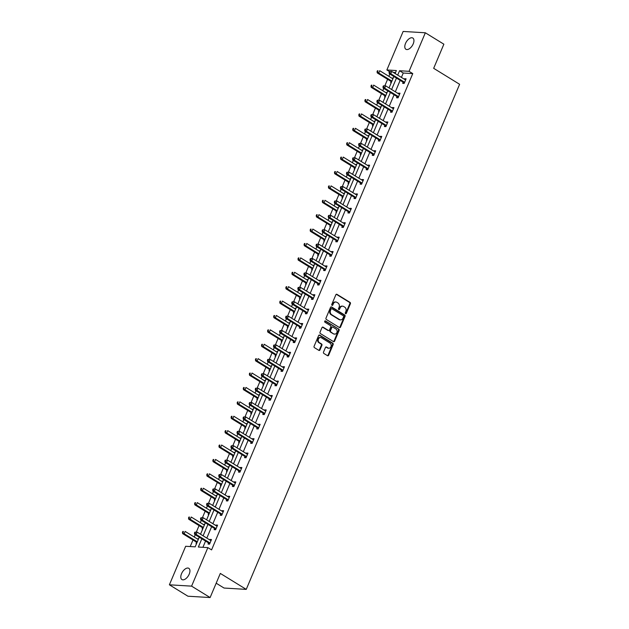 <?xml version="1.0" encoding="UTF-8"?>
<svg xmlns="http://www.w3.org/2000/svg" width="629" height="629" viewBox="0 0 629 629"><rect width="100%" height="100%" fill="white"/><g stroke="black" fill="none" stroke-linecap="round" stroke-linejoin="round"><path stroke-width="0.94" d="M345.549 313.69A0.708 0.574 93.5 0 0 346.327 313.368L350.392 303.744A1.014 0.818 93.5 0 0 350.046 302.392L336.955 294.333A1.014 0.818 93.5 0 0 335.847 294.789L331.782 304.412A0.708 0.574 93.5 0 0 332.796 305.041L333.323 303.799A3.239 2.626 93.5 0 1 335.847 301.999A3.239 2.626 93.5 0 1 336.877 302.329L337.97 303.005A3.239 2.626 93.5 0 1 339.07 307.337L338.544 308.58A0.708 0.574 93.5 0 0 339.566 309.209L340.092 307.958A3.239 2.626 93.5 0 1 342.616 306.166A3.239 2.626 93.5 0 1 343.646 306.496L344.731 307.164A3.239 2.626 93.5 0 1 345.84 311.497L345.313 312.747A0.708 0.574 93.5 0 0 345.549 313.69M345.486 313.643A0.708 0.574 93.5 0 0 345.73 313.336L349.795 303.713A1.014 0.818 93.5 0 0 349.449 302.36L336.358 294.293A1.014 0.818 93.5 0 0 336.334 294.278M331.955 305.317A0.708 0.574 93.5 0 0 332.198 305.01L332.725 303.76L333.323 303.799M338.716 309.476A0.708 0.574 93.5 0 0 338.968 309.169L339.487 307.927L340.092 307.958M181.529 573.711A6.589 3.53 121.6 0 1 188.826 568.325A6.589 3.53 121.6 0 1 189.203 574.175A6.589 3.53 121.6 0 1 181.907 579.553A6.589 3.53 121.6 0 1 181.529 573.711M405.524 43.425A6.589 3.53 121.6 0 1 412.821 38.039A6.589 3.53 121.6 0 1 413.206 43.888A6.589 3.53 121.6 0 1 405.909 49.266A6.589 3.53 121.6 0 1 405.524 43.425M323.51 352.091A1.014 0.818 93.5 0 0 323.856 353.443L327.528 355.7A1.014 0.818 93.5 0 0 328.645 355.243L333.158 344.558A1.014 0.818 93.5 0 0 332.812 343.206L319.721 335.139A1.014 0.818 93.5 0 0 318.612 335.603L314.091 346.288A1.014 0.818 93.5 0 0 314.437 347.64L318.872 350.377A1.014 0.818 93.5 0 0 319.988 349.913L321.914 345.345A1.014 0.818 93.5 0 0 321.576 343.984L319.375 342.632A2.705 2.194 93.5 0 1 318.282 339.534A2.705 2.194 93.5 0 1 320.562 337.514A2.705 2.194 93.5 0 1 321.419 337.789L330.036 343.096A2.705 2.194 93.5 0 1 331.129 346.194A2.705 2.194 93.5 0 1 328.849 348.214A2.705 2.194 93.5 0 1 327.992 347.939L326.553 347.059A1.014 0.818 93.5 0 0 325.445 347.515L323.51 352.091M389.406 71.549L386.866 69.976L403.142 31.45L425.338 32.787L443.87 44.195L433.672 68.325L459.61 84.294L246.246 589.381L220.315 573.42L210.117 597.55L191.593 586.142L169.39 584.805L185.665 546.279L195.179 546.853L199.259 537.19M425.338 32.787L409.062 71.321L399.557 70.747L397.709 75.118M201.846 538.786L198.355 547.041L207.869 547.615L211.572 549.895L412.766 73.601L409.062 71.321M207.869 547.615L191.593 586.142M339.432 327.528A1.014 0.818 93.5 0 0 340.541 327.072L345.054 316.387A1.014 0.818 93.5 0 0 344.716 315.027L331.617 306.968A1.014 0.818 93.5 0 0 330.508 307.432L325.995 318.117A1.014 0.818 93.5 0 0 326.341 319.469L339.432 327.528M339.11 330.469L334.589 341.162A1.014 0.818 93.5 0 1 333.48 341.618L320.389 333.559A1.014 0.818 93.5 0 1 320.043 332.206L321.977 327.63A1.014 0.818 93.5 0 1 323.086 327.174L328.393 330.437A1.014 0.818 93.5 0 0 329.51 329.981L330.791 326.946A1.014 0.818 93.5 0 0 330.445 325.594L324.918 322.19A0.708 0.574 93.5 0 1 325.452 320.924L338.764 329.116A1.014 0.818 93.5 0 1 339.11 330.469L338.504 330.437L333.991 341.122L334.589 341.162M210.117 597.55L187.922 596.213L169.39 584.805M216.179 583.201L224.05 588.044L246.246 589.381M204.684 524.35L204.071 524.319L204.567 524.617M202.735 528.965L202.121 528.934L202.562 527.896M203.867 524.806L204.071 524.319M216.848 495.558L216.234 495.526L216.73 495.825M214.898 500.173L214.285 500.141L214.725 499.104M216.03 496.014L216.234 495.526M229.003 466.765L228.398 466.726L228.893 467.033M227.061 471.38L226.448 471.341L226.888 470.311M228.193 467.221L228.398 466.726M241.166 437.973L240.561 437.933L241.056 438.24M239.224 442.588L238.611 442.549L239.051 441.519M240.357 438.429L240.561 437.933M253.33 409.18L252.724 409.141L253.22 409.448M251.38 413.796L250.774 413.756L251.215 412.726M252.52 409.636L252.724 409.141M265.493 380.388L264.888 380.348L265.383 380.655M263.543 385.003L262.938 384.964L263.378 383.934M264.683 380.844L264.888 380.348M277.656 351.595L277.051 351.556L277.546 351.863M275.706 356.203L275.101 356.171L275.541 355.133M276.846 352.043L277.051 351.556M289.82 322.795L289.214 322.763L289.71 323.062M287.87 327.41L287.264 327.379L287.705 326.341M289.01 323.251L289.214 322.763M301.983 294.002L301.377 293.971L301.873 294.27M300.033 298.618L299.428 298.578L299.868 297.548M301.173 294.458L301.377 293.971M314.146 265.21L313.541 265.171L314.036 265.477M312.196 269.825L311.591 269.786L312.023 268.756M313.328 265.666L313.541 265.171M326.309 236.418L325.704 236.378L326.199 236.685M324.36 241.033L323.754 240.993L324.187 239.963M325.492 236.874L325.704 236.378M338.473 207.625L337.867 207.586L338.363 207.892M336.523 212.24L335.917 212.201L336.35 211.171M337.655 208.081L337.867 207.586M350.636 178.833L350.031 178.793L350.526 179.1M348.686 183.44L348.081 183.409L348.513 182.371M349.818 179.289L350.031 178.793M362.799 150.032L362.194 150.001L362.689 150.3M360.849 154.648L360.244 154.616L360.676 153.578M361.982 150.488L362.194 150.001M374.963 121.24L374.357 121.208L374.853 121.507M373.013 125.855L372.407 125.816L372.84 124.786M374.145 121.696L374.357 121.208M387.126 92.447L386.521 92.408L387.016 92.715M385.176 97.063L384.571 97.023L385.003 95.993M386.308 92.903L386.521 92.408M395.523 72.563L393.345 72.429M389.831 74.01L388.848 76.329M387.598 79.293L384.854 85.788M383.753 88.406L382.77 90.725M381.512 93.69L378.768 100.184M377.667 102.802L376.685 105.122M375.434 108.086L372.69 114.588M371.59 117.198L370.607 119.518M369.349 122.49L366.613 128.984M365.504 131.595L364.521 133.914M363.271 136.886L360.527 143.381M359.426 145.991L358.444 148.31M357.193 151.282L354.449 157.777M353.341 160.387L352.366 162.707M351.108 165.679L348.364 172.173M347.263 174.783L346.28 177.103M345.03 180.075L342.286 186.569M341.177 189.18L340.203 191.499M338.945 194.471L336.201 200.965M335.1 203.576L334.117 205.895M332.867 208.867L330.123 215.362M329.014 217.972L328.039 220.299M326.781 223.264L324.037 229.758M322.936 232.376L321.954 234.696M320.704 237.66L317.959 244.154M316.851 246.772L315.876 249.092M314.618 252.056L311.874 258.55M310.773 261.169L309.79 263.488M308.54 266.452L305.796 272.947M304.688 275.565L303.713 277.884M302.455 280.849L299.711 287.343M298.61 289.961L297.627 292.281M296.377 295.245L293.633 301.747M292.524 304.357L291.549 306.677M290.291 309.649L287.547 316.143M286.447 318.754L285.464 321.073M284.214 324.045L281.47 330.539M280.361 333.15L279.386 335.469M278.128 338.441L275.384 344.936M274.283 347.546L273.3 349.866M272.05 352.838L269.306 359.332M268.198 361.942L267.223 364.262M265.965 367.234L263.221 373.728M262.12 376.339L261.137 378.658M259.887 381.63L257.143 388.124M256.042 390.735L255.059 393.062M253.802 396.026L251.057 402.521M249.957 405.131L248.974 407.458M247.724 410.423L244.98 416.917M243.879 419.535L242.896 421.855M241.638 424.819L238.902 431.313M237.793 433.931L236.811 436.251M235.561 439.215L232.816 445.709M231.716 448.328L230.733 450.647M229.475 453.611L226.739 460.106M225.63 462.724L224.647 465.043M223.397 468.007L220.653 474.502M219.552 477.12L218.57 479.44M217.319 482.412L214.575 488.906M213.467 491.516L212.492 493.836M211.234 496.808L208.49 503.302M207.389 505.913L206.406 508.232M205.156 511.204L202.412 517.698M201.304 520.309L200.329 522.628M199.071 525.6L196.327 532.095M195.226 534.705L194.243 537.024M192.993 539.996L190.217 546.554M393.204 78.051L392.598 78.012L393.094 78.318M391.254 82.666L390.648 82.627L391.089 81.597M392.394 78.507L392.598 78.012M381.04 106.844L380.435 106.812L380.93 107.111M379.098 111.459L378.485 111.419L378.925 110.389M380.231 107.3L380.435 106.812M368.877 135.636L368.272 135.605L368.767 135.903M366.935 140.251L366.322 140.22L366.762 139.182M368.067 136.092L368.272 135.605M356.722 164.428L356.108 164.397L356.604 164.704M354.772 169.044L354.158 169.012L354.599 167.974M355.904 164.884L356.108 164.397M344.558 193.229L343.945 193.189L344.44 193.496M342.608 197.844L341.995 197.805L342.435 196.775M343.741 193.685L343.945 193.189M332.395 222.021L331.782 221.982L332.277 222.289M330.445 226.637L329.832 226.597L330.272 225.567M331.577 222.477L331.782 221.982M320.232 250.814L319.618 250.774L320.114 251.081M318.282 255.429L317.669 255.39L318.109 254.36M319.414 251.27L319.618 250.774M308.068 279.606L307.455 279.567L307.951 279.874M306.119 284.222L305.513 284.182L305.946 283.152M307.251 280.062L307.455 279.567M295.905 308.399L295.292 308.367L295.787 308.666M293.955 313.014L293.35 312.975L293.782 311.945M295.087 308.855L295.292 308.367M283.742 337.191L283.136 337.16L283.624 337.459M281.792 341.806L281.187 341.775L281.619 340.737M282.924 337.647L283.136 337.16M271.579 365.992L270.973 365.952L271.461 366.259M269.629 370.599L269.023 370.567L269.456 369.538M270.761 366.448L270.973 365.952M259.415 394.784L258.81 394.745L259.297 395.051M257.465 399.399L256.86 399.36L257.292 398.33M258.598 395.24L258.81 394.745M247.252 423.576L246.647 423.537L247.142 423.844M245.302 428.192L244.697 428.152L245.129 427.122M246.434 424.032L246.647 423.537M235.089 452.369L234.483 452.33L234.979 452.636M233.139 456.984L232.533 456.945L232.966 455.915M234.271 452.825L234.483 452.33M222.925 481.161L222.32 481.13L222.815 481.429M220.976 485.777L220.37 485.737L220.803 484.707M222.108 481.617L222.32 481.13M210.762 509.954L210.157 509.922L210.652 510.221M208.812 514.569L208.207 514.538L208.639 513.5M209.944 510.41L210.157 509.922M198.599 538.754L197.993 538.715L198.489 539.022M196.649 543.362L196.044 543.33L196.476 542.292M197.781 539.21L197.993 538.715M396.451 78.082L391.623 89.515M390.373 92.479L385.546 103.911M384.288 106.875L379.46 118.307M378.21 121.271L373.382 132.703M372.124 135.675L367.297 147.1M366.047 150.072L361.219 161.496M359.969 164.468L355.141 175.892M353.883 178.864L349.056 190.288M347.806 193.26L342.978 204.684M341.72 207.656L336.892 219.081M335.642 222.053L330.815 233.485M329.557 236.449L324.729 247.881M323.479 250.845L318.651 262.277M317.393 265.241L312.566 276.674M311.316 279.638L306.488 291.07M305.23 294.034L300.403 305.466M299.152 308.43L294.325 319.862M293.067 322.834L288.239 334.258M286.989 337.23L282.162 348.655M280.904 351.627L276.076 363.051M274.826 366.023L269.998 377.447M268.74 380.419L263.913 391.843M262.663 394.815L257.835 406.248M256.577 409.212L251.749 420.644M250.499 423.608L245.672 435.04M244.414 438.004L239.586 449.436M238.336 452.4L233.508 463.832M232.25 466.797L227.423 478.229M226.173 481.193L221.345 492.625M220.095 495.597L215.267 507.021M214.009 509.993L209.182 521.417M207.932 524.389L203.104 535.814M395.122 73.522L396.372 70.55L386.866 69.976M200.509 534.225L205.337 522.793M206.595 519.821L211.423 508.397M212.673 505.425L217.5 494.001M218.758 491.029L223.586 479.605M224.836 476.633L229.664 465.208M230.922 462.236L235.749 450.812M236.999 447.84L241.827 436.416M243.085 433.444L247.912 422.012M249.163 419.048L253.99 407.616M255.248 404.651L260.076 393.219M261.326 390.255L266.153 378.823M267.411 375.859L272.239 364.427M273.489 361.463L278.317 350.031M279.575 347.066L284.402 335.634M285.652 332.662L290.48 321.238M291.738 318.266L296.566 306.842M297.816 303.87L302.643 292.446M303.901 289.474L308.729 278.049M309.979 275.077L314.807 263.653M316.057 260.681L320.884 249.257M322.142 246.285L326.97 234.853M328.22 231.889L333.048 220.457M334.306 217.492L339.133 206.06M340.383 203.096L345.211 191.664M346.469 188.7L351.297 177.268M352.547 174.304L357.374 162.872M358.632 159.908L363.46 148.475M364.71 145.503L369.538 134.079M370.796 131.107L375.623 119.683M376.873 116.711L381.701 105.287M382.959 102.315L387.786 90.891M389.036 87.918L393.864 76.494M412.766 73.601L403.26 73.027L401.412 77.398M400.162 80.363L395.334 91.795M394.076 94.759L389.249 106.191M387.999 109.163L383.171 120.587M381.913 123.559L377.086 134.983M375.835 137.955L371.008 149.38M369.75 152.352L364.922 163.776M363.672 166.748L358.844 178.172M357.587 181.144L352.759 192.568M351.509 195.54L346.681 206.972M345.423 209.937L340.596 221.369M339.346 224.333L334.518 235.765M333.26 238.729L328.432 250.161M327.182 253.125L322.355 264.557M321.097 267.522L316.269 278.954M315.019 281.918L310.191 293.35M308.933 296.322L304.106 307.746M302.856 310.718L298.028 322.142M296.778 325.114L291.942 336.539M290.692 339.511L285.865 350.935M284.615 353.907L279.787 365.331M278.529 368.303L273.701 379.727M272.451 382.699L267.624 394.131M266.366 397.096L261.538 408.528M260.288 411.492L255.46 422.924M254.202 425.888L249.375 437.32M248.125 440.284L243.297 451.716M242.039 454.681L237.212 466.113M235.961 469.077L231.134 480.509M229.876 483.481L225.048 494.905M223.798 497.877L218.971 509.301M217.713 512.273L212.885 523.698M211.635 526.67L206.807 538.094M205.549 541.066L202.908 547.316M403.26 73.027L399.557 70.747M209.787 539.934L209.992 539.438L211.493 539.525L209.543 544.14L208.042 544.054L208.482 543.024M215.865 525.529L216.077 525.042L217.571 525.129L215.621 529.744L214.127 529.657L214.56 528.619M221.951 511.133L222.155 510.646L223.657 510.732L221.707 515.348L220.205 515.261L220.645 514.223M228.028 496.737L228.241 496.25L229.734 496.336L227.784 500.951L226.291 500.865L226.723 499.827M234.114 482.341L234.318 481.853L235.82 481.94L233.87 486.555L232.368 486.461L232.809 485.431M240.192 467.945L240.404 467.457L241.898 467.544L239.948 472.159L238.454 472.065L238.886 471.035M246.277 453.548L246.482 453.053L247.983 453.147L246.033 457.763L244.532 457.668L244.972 456.638M252.355 439.152L252.559 438.657L254.061 438.751L252.111 443.366L250.617 443.272L251.05 442.242M258.433 424.756L258.645 424.261L260.147 424.355L258.197 428.97L256.695 428.876L257.135 427.846M264.518 410.36L264.723 409.864L266.224 409.959L264.274 414.574L262.78 414.48L263.213 413.45M270.596 395.963L270.808 395.468L272.31 395.562L270.36 400.178L268.858 400.083L269.291 399.053M276.681 381.567L276.886 381.072L278.388 381.166L276.438 385.774L274.936 385.687L275.376 384.657M282.759 367.171L282.971 366.676L284.473 366.762L282.523 371.377L281.021 371.291L281.454 370.261M288.845 352.775L289.049 352.279L290.551 352.366L288.601 356.981L287.099 356.895L287.539 355.857M294.922 338.371L295.135 337.883L296.636 337.97L294.687 342.585L293.185 342.498L293.617 341.461M301.008 323.974L301.212 323.487L302.714 323.573L300.764 328.189L299.262 328.102L299.703 327.064M307.086 309.578L307.298 309.091L308.8 309.177L306.85 313.792L305.348 313.706L305.78 312.668M313.171 295.182L313.376 294.694L314.877 294.781L312.928 299.396L311.426 299.302L311.866 298.272M319.249 280.786L319.461 280.298L320.963 280.385L319.013 285L317.511 284.906L317.944 283.876M325.335 266.389L325.539 265.894L327.041 265.988L325.091 270.604L323.589 270.509L324.029 269.479M331.412 251.993L331.625 251.498L333.118 251.592L331.176 256.207L329.675 256.113L330.107 255.083M337.498 237.597L337.702 237.102L339.204 237.196L337.254 241.811L335.752 241.717L336.193 240.687M343.576 223.201L343.788 222.705L345.282 222.8L343.34 227.415L341.838 227.321L342.27 226.291M349.661 208.804L349.866 208.309L351.367 208.403L349.417 213.019L347.916 212.924L348.356 211.894M355.739 194.408L355.951 193.913L357.445 194.007L355.495 198.615L354.001 198.528L354.434 197.498M361.824 180.012L362.029 179.517L363.531 179.603L361.581 184.218L360.079 184.132L360.519 183.102M367.902 165.616L368.114 165.12L369.608 165.207L367.658 169.822L366.164 169.736L366.597 168.698M373.988 151.212L374.192 150.724L375.694 150.811L373.744 155.426L372.242 155.339L372.683 154.302M380.065 136.815L380.278 136.328L381.772 136.414L379.822 141.03L378.328 140.943L378.76 139.905M386.151 122.419L386.355 121.932L387.857 122.018L385.907 126.633L384.405 126.547L384.846 125.509M392.229 108.023L392.433 107.535L393.935 107.622L391.985 112.237L390.491 112.143L390.923 111.113M398.306 93.627L398.519 93.131L400.02 93.226L398.071 97.841L396.569 97.747L397.001 96.717M404.392 79.23L404.596 78.735L406.098 78.829L404.148 83.445L402.654 83.35L403.087 82.32M404.596 78.735L405.823 79.49M398.519 93.131L399.737 93.886M392.433 107.535L393.66 108.282M386.355 121.932L387.574 122.679M380.278 136.328L381.496 137.075M374.192 150.724L375.411 151.471M368.114 165.12L369.333 165.867M362.029 179.517L363.248 180.271M355.951 193.913L357.17 194.668M349.866 208.309L351.084 209.064M343.788 222.705L345.007 223.46M337.702 237.102L338.921 237.856M331.625 251.498L332.843 252.253M325.539 265.894L326.758 266.649M319.461 280.298L320.68 281.045M313.376 294.694L314.602 295.441M307.298 309.091L308.517 309.838M301.212 323.487L302.439 324.234M295.135 337.883L296.353 338.63M289.049 352.279L290.276 353.026M282.971 366.676L284.19 367.43M276.886 381.072L278.112 381.827M270.808 395.468L272.027 396.223M264.723 409.864L265.949 410.619M258.645 424.261L259.863 425.015M252.559 438.657L253.786 439.412M246.482 453.053L247.7 453.808M240.404 467.457L241.622 468.204M234.318 481.853L235.537 482.6M228.241 496.25L229.459 496.996M222.155 510.646L223.374 511.393M216.077 525.042L217.296 525.789M209.992 539.438L211.21 540.193M342.616 306.166L342.011 306.126A3.239 2.626 93.5 0 0 339.487 307.927M335.847 301.999L335.249 301.967A3.239 2.626 93.5 0 0 332.725 303.76M339.456 327.544A1.014 0.818 93.5 0 0 339.943 327.033L344.456 316.348A1.014 0.818 93.5 0 0 344.11 314.995L331.019 306.936A1.014 0.818 93.5 0 0 330.996 306.921M343.615 316.757A0.708 0.574 93.5 0 0 343.379 315.805L331.884 308.729A0.708 0.574 93.5 0 0 331.106 309.051L330.555 310.364A3.239 2.626 93.5 0 0 331.656 314.697L339.511 319.532A3.239 2.626 93.5 0 0 340.541 319.862A3.239 2.626 93.5 0 0 343.064 318.07L343.615 316.757M331.286 308.697A0.708 0.574 93.5 0 0 330.508 309.012L331.106 309.051M340.541 319.862L339.943 319.831A3.239 2.626 93.5 0 1 338.913 319.493L331.058 314.657A3.239 2.626 93.5 0 1 329.95 310.325L330.508 309.012M333.504 341.633A1.014 0.818 93.5 0 0 333.991 341.122M328.715 330.539L328.118 330.508A1.014 0.818 93.5 0 1 327.795 330.406L322.488 327.135A1.014 0.818 93.5 0 0 322.457 327.119M324.926 320.932L338.764 329.116M333.905 333.834A2.705 2.194 93.5 0 0 334.77 334.109A2.705 2.194 93.5 0 0 337.042 332.088A2.705 2.194 93.5 0 0 335.957 328.983L332.914 327.119A1.014 0.818 93.5 0 0 331.805 327.575L330.524 330.61A1.014 0.818 93.5 0 0 330.87 331.963L333.307 333.795A2.705 2.194 93.5 0 0 334.164 334.07L334.77 334.109M332.592 327.009L331.994 326.978A1.014 0.818 93.5 0 0 331.208 327.536L331.805 327.575M333.307 333.795L330.272 331.923A1.014 0.818 93.5 0 1 329.926 330.571L331.208 327.536M338.504 330.437A1.014 0.818 93.5 0 0 338.158 329.077M328.849 348.214L328.252 348.183A2.705 2.194 93.5 0 1 327.394 347.908L325.956 347.019A1.014 0.818 93.5 0 0 325.932 347.004L326.553 347.059M320.562 337.514L319.957 337.474A2.705 2.194 93.5 0 0 317.684 339.495A2.705 2.194 93.5 0 0 318.769 342.601L319.375 342.632M318.903 350.392A1.014 0.818 93.5 0 0 319.383 349.881L321.317 345.305A1.014 0.818 93.5 0 0 320.971 343.953L318.769 342.601M327.56 355.715A1.014 0.818 93.5 0 0 328.039 355.212L332.552 344.519A1.014 0.818 93.5 0 0 332.214 343.167L319.115 335.108A1.014 0.818 93.5 0 0 319.092 335.092L319.721 335.139M392.889 78.814L379.743 70.715L378.768 73.027L377.266 72.933L390.751 81.235A1.03 0.833 -86.5 0 1 391.002 81.471L391.474 82.147M377.644 71.714L378.037 70.794L377.431 70.755L377.046 71.675L378.768 73.027L391.914 81.117M377.431 70.755L378.037 70.794M377.266 72.933L377.046 71.675M389.437 71.478L389.044 72.398L389.642 72.437L390.035 71.517L389.437 71.478L391.741 71.439L405.225 79.741A1.03 0.833 93.5 0 0 405.532 79.852L405.666 79.859M390.035 71.517L391.741 71.439L390.766 73.75L389.265 73.656L402.749 81.959A1.03 0.833 93.5 0 1 403 82.202L403.865 83.429M404.589 82.407L404.502 82.289A1.03 0.833 93.5 0 0 404.25 82.053L390.766 73.75L389.642 72.437M389.044 72.398L389.265 73.656M386.804 93.21L373.657 85.112L372.683 87.423L371.181 87.329L384.673 95.632A1.03 0.833 -86.5 0 1 384.917 95.875L385.396 96.544M371.566 86.11L371.951 85.19L371.354 85.151L370.961 86.071L372.683 87.423L385.829 95.514M371.354 85.151L371.951 85.19M371.181 87.329L370.961 86.071M380.726 107.606L367.58 99.516L366.605 101.819L365.103 101.733L378.587 110.036A1.03 0.833 -86.5 0 1 378.839 110.272L379.311 110.94M365.48 100.506L365.874 99.586L365.268 99.547L364.883 100.467L366.605 101.819L379.751 109.91M365.268 99.547L365.874 99.586M365.103 101.733L364.883 100.467M383.352 85.874L382.967 86.794L383.564 86.833L383.949 85.914L383.352 85.874L385.656 85.843L399.148 94.146A1.03 0.833 93.5 0 0 399.454 94.248L399.58 94.256M383.949 85.914L385.656 85.843L384.681 88.146L383.187 88.052L396.671 96.355A1.03 0.833 93.5 0 1 396.923 96.599L397.787 97.825M398.503 96.811L398.416 96.685A1.03 0.833 93.5 0 0 398.173 96.449L384.681 88.146L383.564 86.833M382.967 86.794L383.187 88.052M377.274 100.27L376.881 101.198L377.479 101.23L377.872 100.31L377.274 100.27L379.578 100.239L393.062 108.542A1.03 0.833 93.5 0 0 393.369 108.644L393.502 108.652M377.872 100.31L379.578 100.239L378.603 102.543L377.101 102.456L390.593 110.759A1.03 0.833 93.5 0 1 390.837 110.995L391.702 112.221M392.425 111.207L392.339 111.081A1.03 0.833 93.5 0 0 392.087 110.846L378.603 102.543L377.479 101.23M376.881 101.198L377.101 102.456M374.64 122.002L361.494 113.912L360.519 116.216L359.017 116.129L372.51 124.432A1.03 0.833 -86.5 0 1 372.753 124.668L373.233 125.336M359.403 114.903L359.788 113.983L359.19 113.943L358.797 114.871L360.519 116.216L373.665 124.306M359.19 113.943L359.788 113.983M359.017 116.129L358.797 114.871M371.189 114.667L370.803 115.594L371.401 115.626L371.794 114.706L371.189 114.667L373.492 114.635L386.984 122.938A1.03 0.833 93.5 0 0 387.291 123.04L387.417 123.048M371.794 114.706L373.492 114.635L372.517 116.939L371.024 116.852L384.508 125.155A1.03 0.833 93.5 0 1 384.759 125.391L385.624 126.618M386.34 125.603L386.253 125.478A1.03 0.833 93.5 0 0 386.009 125.242L372.517 116.939L371.401 115.626M370.803 115.594L371.024 116.852M368.563 136.399L355.416 128.308L354.442 130.612L352.94 130.525L366.424 138.828A1.03 0.833 -86.5 0 1 366.676 139.064L367.147 139.732M353.317 129.299L353.71 128.379L353.105 128.34L352.72 129.267L354.442 130.612L367.588 138.702M353.105 128.34L353.71 128.379M352.94 130.525L352.72 129.267M365.111 129.063L364.718 129.991L365.315 130.022L365.708 129.102L365.111 129.063L367.415 129.031L380.899 137.334A1.03 0.833 93.5 0 0 381.205 137.437L381.339 137.452M365.708 129.102L367.415 129.031L366.44 131.335L364.938 131.249L378.43 139.552A1.03 0.833 93.5 0 1 378.674 139.787L379.539 141.014M380.262 140L380.175 139.874A1.03 0.833 93.5 0 0 379.924 139.638L366.44 131.335L365.315 130.022M364.718 129.991L364.938 131.249M362.477 150.795L349.331 142.704L348.356 145.008L346.854 144.922L360.346 153.224A1.03 0.833 -86.5 0 1 360.59 153.46L361.07 154.136M347.239 143.695L347.625 142.775L347.027 142.736L346.634 143.664L348.356 145.008L361.502 153.106M347.027 142.736L347.625 142.775M346.854 144.922L346.634 143.664M359.025 143.459L358.64 144.387L359.238 144.418L359.631 143.498L359.025 143.459L361.329 143.428L374.821 151.731A1.03 0.833 93.5 0 0 375.128 151.833L375.254 151.848M359.631 143.498L361.329 143.428L360.362 145.731L358.86 145.645L372.344 153.948A1.03 0.833 93.5 0 1 372.596 154.184L373.461 155.41M374.176 154.396L374.09 154.27A1.03 0.833 93.5 0 0 373.846 154.034L360.362 145.731L359.238 144.418M358.64 144.387L358.86 145.645M356.399 165.191L343.253 157.101L342.278 159.404L340.776 159.318L354.261 167.621A1.03 0.833 -86.5 0 1 354.512 167.857L354.984 168.533M341.154 158.091L341.547 157.171L340.942 157.132L340.556 158.06L342.278 159.404L355.424 167.503M340.942 157.132L341.547 157.171M340.776 159.318L340.556 158.06M352.948 157.855L352.554 158.783L353.152 158.815L353.545 157.895L352.948 157.855L355.251 157.824L368.736 166.127A1.03 0.833 93.5 0 0 369.042 166.229L369.176 166.245M353.545 157.895L355.251 157.824L354.276 160.128L352.775 160.041L366.267 168.344A1.03 0.833 93.5 0 1 366.51 168.58L367.375 169.806M368.099 168.792L368.012 168.674A1.03 0.833 93.5 0 0 367.761 168.43L354.276 160.128L353.152 158.815M352.554 158.783L352.775 160.041M350.314 179.587L337.168 171.497L336.193 173.801L334.699 173.714L348.183 182.017A1.03 0.833 -86.5 0 1 348.427 182.253L348.906 182.929M335.076 172.488L335.461 171.568L334.864 171.536L334.471 172.456L336.193 173.801L349.339 181.899M334.864 171.536L335.461 171.568M334.699 173.714L334.471 172.456M346.862 172.26L346.477 173.179L347.074 173.219L347.467 172.291L346.862 172.26L349.174 172.22L362.658 180.523A1.03 0.833 93.5 0 0 362.964 180.625L363.09 180.641M347.467 172.291L349.174 172.22L348.199 174.524L346.697 174.437L360.181 182.74A1.03 0.833 93.5 0 1 360.433 182.976L361.298 184.203M362.013 183.188L361.934 183.07A1.03 0.833 93.5 0 0 361.683 182.827L348.199 174.524L347.074 173.219M346.477 173.179L346.697 174.437M344.236 193.984L331.09 185.893L330.115 188.197L328.613 188.11L342.097 196.413A1.03 0.833 -86.5 0 1 342.349 196.649L342.821 197.325M328.991 186.892L329.384 185.964L328.786 185.932L328.393 186.852L330.115 188.197L343.261 196.295M328.786 185.932L329.384 185.964M328.613 188.11L328.393 186.852M340.784 186.656L340.391 187.576L340.997 187.615L341.382 186.687L340.784 186.656L343.088 186.616L356.572 194.919A1.03 0.833 93.5 0 0 356.879 195.021L357.013 195.037M341.382 186.687L343.088 186.616L342.113 188.928L340.611 188.834L354.103 197.136A1.03 0.833 93.5 0 1 354.347 197.372L355.212 198.599M355.935 197.585L355.849 197.467A1.03 0.833 93.5 0 0 355.597 197.231L342.113 188.928L340.997 187.615M340.391 187.576L340.611 188.834M338.15 208.38L325.004 200.289L324.029 202.601L322.535 202.507L336.02 210.809A1.03 0.833 -86.5 0 1 336.263 211.045L336.743 211.721M322.913 201.288L323.298 200.36L322.701 200.329L322.307 201.249L324.029 202.601L337.175 210.691M322.701 200.329L323.298 200.36M322.535 202.507L322.307 201.249M334.699 201.052L334.313 201.972L334.911 202.011L335.304 201.083L334.699 201.052L337.01 201.013L350.495 209.315A1.03 0.833 93.5 0 0 350.801 209.418L350.927 209.433M335.304 201.083L337.01 201.013L336.035 203.324L334.534 203.23L348.018 211.533A1.03 0.833 93.5 0 1 348.269 211.769L349.134 212.995M349.85 211.981L349.771 211.863A1.03 0.833 93.5 0 0 349.52 211.627L336.035 203.324L334.911 202.011M334.313 201.972L334.534 203.23M332.073 222.776L318.927 214.686L317.952 216.997L316.45 216.903L329.934 225.206A1.03 0.833 -86.5 0 1 330.186 225.441L330.657 226.118M316.827 215.684L317.22 214.756L316.623 214.725L316.23 215.645L317.952 216.997L331.098 225.088M316.623 214.725L317.22 214.756M316.45 216.903L316.23 215.645M328.621 215.448L328.228 216.368L328.833 216.407L329.219 215.48L328.621 215.448L330.925 215.409L344.409 223.712A1.03 0.833 93.5 0 0 344.716 223.814L344.849 223.83M329.219 215.48L330.925 215.409L329.95 217.72L328.448 217.626L341.94 225.929A1.03 0.833 93.5 0 1 342.184 226.165L343.049 227.391M343.772 226.377L343.686 226.259A1.03 0.833 93.5 0 0 343.434 226.023L329.95 217.72L328.833 216.407M328.228 216.368L328.448 217.626M325.987 237.18L312.841 229.082L311.866 231.393L310.372 231.299L323.856 239.602A1.03 0.833 -86.5 0 1 324.108 239.838L324.58 240.514M310.75 230.08L311.135 229.153L310.537 229.121L310.152 230.041L311.866 231.393L325.012 239.484M310.537 229.121L311.135 229.153M310.372 231.299L310.152 230.041M322.535 229.844L322.15 230.764L322.748 230.804L323.141 229.876L322.535 229.844L324.847 229.805L338.331 238.108A1.03 0.833 93.5 0 0 338.638 238.218L338.764 238.226M323.141 229.876L324.847 229.805L323.872 232.117L322.37 232.022L335.855 240.325A1.03 0.833 93.5 0 1 336.106 240.561L336.971 241.788M337.694 240.773L337.608 240.655A1.03 0.833 93.5 0 0 337.356 240.42L323.872 232.117L322.748 230.804M322.15 230.764L322.37 232.022M319.909 251.576L306.763 243.478L305.788 245.79L304.287 245.695L317.771 253.998A1.03 0.833 -86.5 0 1 318.022 254.234L318.502 254.91M304.664 244.477L305.057 243.557L304.46 243.517L304.066 244.437L305.788 245.79L318.934 253.88M304.46 243.517L305.057 243.557M304.287 245.695L304.066 244.437M316.458 244.241L316.065 245.161L316.67 245.2L317.055 244.28L316.458 244.241L318.761 244.201L332.246 252.504A1.03 0.833 93.5 0 0 332.552 252.614L332.686 252.622M317.055 244.28L318.761 244.201L317.787 246.513L316.285 246.419L329.777 254.721A1.03 0.833 93.5 0 1 330.021 254.957L330.893 256.192M331.609 255.17L331.522 255.052A1.03 0.833 93.5 0 0 331.279 254.816L317.787 246.513L316.67 245.2M316.065 245.161L316.285 246.419M313.824 265.973L300.678 257.874L299.703 260.186L298.209 260.091L311.693 268.394A1.03 0.833 -86.5 0 1 311.945 268.638L312.416 269.306M298.586 258.873L298.972 257.953L298.374 257.914L297.989 258.834L299.703 260.186L312.849 268.276M298.374 257.914L298.972 257.953M298.209 260.091L297.989 258.834M310.372 258.637L309.987 259.557L310.584 259.596L310.978 258.676L310.372 258.637L312.684 258.598L326.168 266.9A1.03 0.833 93.5 0 0 326.475 267.011L326.608 267.018M310.978 258.676L312.684 258.598L311.709 260.909L310.207 260.815L323.691 269.118A1.03 0.833 93.5 0 1 323.943 269.361L324.808 270.588M325.531 269.574L325.445 269.448A1.03 0.833 93.5 0 0 325.193 269.212L311.709 260.909L310.584 259.596M309.987 259.557L310.207 260.815M307.746 280.369L294.6 272.278L293.625 274.582L292.123 274.488L305.608 282.791A1.03 0.833 -86.5 0 1 305.859 283.034L306.339 283.703M292.501 273.269L292.894 272.349L292.296 272.31L291.903 273.23L293.625 274.582L306.771 282.673M292.296 272.31L292.894 272.349M292.123 274.488L291.903 273.23M304.294 273.033L303.901 273.953L304.507 273.992L304.892 273.072L304.294 273.033L306.598 273.002L320.09 281.305A1.03 0.833 93.5 0 0 320.389 281.407L320.523 281.415M304.892 273.072L306.598 273.002L305.623 275.305L304.122 275.219L317.614 283.522A1.03 0.833 93.5 0 1 317.857 283.758L318.73 284.984M319.446 283.97L319.359 283.844A1.03 0.833 93.5 0 0 319.115 283.608L305.623 275.305L304.507 273.992M303.901 273.953L304.122 275.219M301.661 294.765L288.514 286.675L287.539 288.978L286.046 288.892L299.53 297.195A1.03 0.833 -86.5 0 1 299.781 297.431L300.253 298.099M286.423 287.665L286.808 286.745L286.211 286.706L285.825 287.634L287.539 288.978L300.686 297.069M286.211 286.706L286.808 286.745M286.046 288.892L285.825 287.634M298.209 287.429L297.824 288.357L298.421 288.389L298.814 287.469L298.209 287.429L300.52 287.398L314.005 295.701A1.03 0.833 93.5 0 0 314.311 295.803L314.445 295.811M298.814 287.469L300.52 287.398L299.546 289.702L298.044 289.615L311.528 297.918A1.03 0.833 93.5 0 1 311.78 298.154L312.644 299.38M313.368 298.366L313.281 298.24A1.03 0.833 93.5 0 0 313.03 298.004L299.546 289.702L298.421 288.389M297.824 288.357L298.044 289.615M295.583 309.161L282.437 301.071L281.462 303.375L279.96 303.288L293.452 311.591A1.03 0.833 -86.5 0 1 293.696 311.827L294.175 312.495M280.337 302.062L280.731 301.142L280.133 301.102L279.74 302.03L281.462 303.375L294.608 311.465M280.133 301.102L280.731 301.142M279.96 303.288L279.74 302.03M292.131 301.826L291.738 302.753L292.343 302.785L292.729 301.865L292.131 301.826L294.435 301.794L307.927 310.097A1.03 0.833 93.5 0 0 308.226 310.199L308.359 310.207M292.729 301.865L294.435 301.794L293.46 304.098L291.966 304.011L305.45 312.314A1.03 0.833 93.5 0 1 305.694 312.55L306.567 313.777M307.282 312.762L307.196 312.637A1.03 0.833 93.5 0 0 306.952 312.401L293.46 304.098L292.343 302.785M291.738 302.753L291.966 304.011M289.497 323.558L276.351 315.467L275.384 317.771L273.882 317.684L287.367 325.987A1.03 0.833 -86.5 0 1 287.618 326.223L288.09 326.891M274.26 316.458L274.653 315.538L274.047 315.499L273.662 316.426L275.384 317.771L288.522 325.861M274.047 315.499L274.653 315.538M273.882 317.684L273.662 316.426M286.053 316.222L285.66 317.15L286.258 317.181L286.651 316.261L286.053 316.222L288.357 316.19L301.841 324.493A1.03 0.833 93.5 0 0 302.148 324.595L302.282 324.611M286.651 316.261L288.357 316.19L287.382 318.494L285.881 318.408L299.365 326.71A1.03 0.833 93.5 0 1 299.616 326.946L300.481 328.173M301.205 327.159L301.118 327.033A1.03 0.833 93.5 0 0 300.866 326.797L287.382 318.494L286.258 317.181M285.66 317.15L285.881 318.408M283.42 337.954L270.273 329.863L269.298 332.167L267.797 332.081L281.289 340.383A1.03 0.833 -86.5 0 1 281.533 340.619L282.012 341.295M268.174 330.854L268.567 329.934L267.97 329.895L267.577 330.823L269.298 332.167L282.445 340.265M267.97 329.895L268.567 329.934M267.797 332.081L267.577 330.823M279.968 330.618L279.575 331.546L280.18 331.577L280.565 330.657L279.968 330.618L282.272 330.587L295.764 338.889A1.03 0.833 93.5 0 0 296.062 338.992L296.196 339.007M280.565 330.657L282.272 330.587L281.297 332.89L279.803 332.804L293.287 341.107A1.03 0.833 93.5 0 1 293.531 341.343L294.403 342.569M295.119 341.555L295.032 341.429A1.03 0.833 93.5 0 0 294.789 341.193L281.297 332.89L280.18 331.577M279.575 331.546L279.803 332.804M277.334 352.35L264.196 344.26L263.221 346.563L261.719 346.477L275.203 354.78A1.03 0.833 -86.5 0 1 275.455 355.015L275.927 355.692M262.096 345.25L262.49 344.33L261.884 344.291L261.499 345.219L263.221 346.563L276.367 354.662M261.884 344.291L262.49 344.33M261.719 346.477L261.499 345.219M273.89 345.022L273.497 345.942L274.095 345.974L274.488 345.054L273.89 345.022L276.194 344.983L289.678 353.286A1.03 0.833 93.5 0 0 289.985 353.388L290.118 353.404M274.488 345.054L276.194 344.983L275.219 347.287L273.717 347.2L287.201 355.503A1.03 0.833 93.5 0 1 287.453 355.739L288.318 356.965M289.041 355.951L288.955 355.833A1.03 0.833 93.5 0 0 288.703 355.589L275.219 347.287L274.095 345.974M273.497 345.942L273.717 347.2M271.256 366.746L258.11 358.656L257.135 360.96L255.633 360.873L269.126 369.176A1.03 0.833 -86.5 0 1 269.369 369.412L269.849 370.088M256.019 359.654L256.404 358.727L255.806 358.695L255.413 359.615L257.135 360.96L270.281 369.058M255.806 358.695L256.404 358.727M255.633 360.873L255.413 359.615M267.805 359.418L267.411 360.338L268.017 360.378L268.402 359.45L267.805 359.418L270.108 359.379L283.6 367.682A1.03 0.833 93.5 0 0 283.899 367.784L284.033 367.8M268.402 359.45L270.108 359.379L269.133 361.683L267.639 361.596L281.124 369.899A1.03 0.833 93.5 0 1 281.375 370.135L282.24 371.362M282.956 370.347L282.869 370.229A1.03 0.833 93.5 0 0 282.625 369.986L269.133 361.683L268.017 360.378M267.411 360.338L267.639 361.596M265.179 381.143L252.032 373.052L251.057 375.364L249.556 375.269L263.04 383.572A1.03 0.833 -86.5 0 1 263.292 383.808L263.763 384.484M249.933 374.051L250.326 373.123L249.721 373.091L249.336 374.011L251.057 375.364L264.204 383.454M249.721 373.091L250.326 373.123M249.556 375.269L249.336 374.011M261.727 373.815L261.334 374.735L261.931 374.774L262.324 373.846L261.727 373.815L264.031 373.775L277.515 382.078A1.03 0.833 93.5 0 0 277.821 382.18L277.955 382.196M262.324 373.846L264.031 373.775L263.056 376.087L261.554 375.993L275.038 384.295A1.03 0.833 93.5 0 1 275.29 384.531L276.155 385.758M276.878 384.744L276.791 384.626A1.03 0.833 93.5 0 0 276.54 384.39L263.056 376.087L261.931 374.774M261.334 374.735L261.554 375.993M259.093 395.539L245.947 387.448L244.972 389.76L243.47 389.666L256.962 397.968A1.03 0.833 -86.5 0 1 257.206 398.204L257.686 398.88M243.855 388.447L244.241 387.519L243.643 387.488L243.25 388.408L244.972 389.76L258.118 397.85M243.643 387.488L244.241 387.519M243.47 389.666L243.25 388.408M255.641 388.211L255.256 389.131L255.854 389.17L256.239 388.242L255.641 388.211L257.945 388.172L271.437 396.474A1.03 0.833 93.5 0 0 271.736 396.577L271.87 396.592M256.239 388.242L257.945 388.172L256.97 390.483L255.476 390.389L268.96 398.692A1.03 0.833 93.5 0 1 269.212 398.928L270.077 400.154M270.792 399.14L270.706 399.022A1.03 0.833 93.5 0 0 270.462 398.786L256.97 390.483L255.854 389.17M255.256 389.131L255.476 390.389M253.015 409.943L239.869 401.845L238.894 404.156L237.392 404.062L250.877 412.365A1.03 0.833 -86.5 0 1 251.128 412.6L251.6 413.277M237.77 402.843L238.163 401.915L237.558 401.884L237.172 402.804L238.894 404.156L252.04 412.247M237.558 401.884L238.163 401.915M237.392 404.062L237.172 402.804M249.564 402.607L249.17 403.527L249.768 403.566L250.161 402.639L249.564 402.607L251.867 402.568L265.352 410.871A1.03 0.833 93.5 0 0 265.658 410.973L265.792 410.989M250.161 402.639L251.867 402.568L250.892 404.879L249.391 404.785L262.875 413.088A1.03 0.833 93.5 0 1 263.126 413.324L263.991 414.55M264.715 413.536L264.628 413.418A1.03 0.833 93.5 0 0 264.377 413.182L250.892 404.879L249.768 403.566M249.17 403.527L249.391 404.785M246.93 424.339L233.784 416.241L232.809 418.552L231.307 418.458L244.799 426.761A1.03 0.833 -86.5 0 1 245.043 426.997L245.522 427.673M231.692 417.239L232.077 416.312L231.48 416.28L231.087 417.2L232.809 418.552L245.955 426.643M231.48 416.28L232.077 416.312M231.307 418.458L231.087 417.2M243.478 417.003L243.093 417.923L243.69 417.963L244.076 417.043L243.478 417.003L245.782 416.964L259.274 425.267A1.03 0.833 93.5 0 0 259.58 425.377L259.706 425.385M244.076 417.043L245.782 416.964L244.807 419.276L243.313 419.181L256.797 427.484A1.03 0.833 93.5 0 1 257.049 427.72L257.914 428.954M258.629 427.932L258.543 427.814A1.03 0.833 93.5 0 0 258.299 427.578L244.807 419.276L243.69 417.963M243.093 417.923L243.313 419.181M240.852 438.735L227.706 430.637L226.731 432.949L225.229 432.854L238.713 441.157A1.03 0.833 -86.5 0 1 238.965 441.393L239.437 442.069M225.607 431.636L226 430.716L225.394 430.676L225.009 431.596L226.731 432.949L239.877 441.039M225.394 430.676L226 430.716M225.229 432.854L225.009 431.596M237.4 431.4L237.007 432.32L237.605 432.359L237.998 431.439L237.4 431.4L239.704 431.36L253.188 439.663A1.03 0.833 93.5 0 0 253.495 439.773L253.629 439.781M237.998 431.439L239.704 431.36L238.729 433.672L237.227 433.578L250.719 441.88A1.03 0.833 93.5 0 1 250.963 442.124L251.828 443.351M252.551 442.329L252.465 442.211A1.03 0.833 93.5 0 0 252.213 441.975L238.729 433.672L237.605 432.359M237.007 432.32L237.227 433.578M234.766 453.132L221.62 445.033L220.645 447.345L219.144 447.25L232.636 455.553A1.03 0.833 -86.5 0 1 232.879 455.797L233.359 456.465M219.529 446.032L219.914 445.112L219.317 445.073L218.923 445.992L220.645 447.345L233.791 455.435M219.317 445.073L219.914 445.112M219.144 447.25L218.923 445.992M231.315 445.796L230.929 446.716L231.527 446.755L231.92 445.835L231.315 445.796L233.618 445.764L247.111 454.067A1.03 0.833 93.5 0 0 247.417 454.169L247.543 454.177M231.92 445.835L233.618 445.764L232.651 448.068L231.15 447.974L244.634 456.277A1.03 0.833 93.5 0 1 244.885 456.52L245.75 457.747M246.466 456.733L246.379 456.607A1.03 0.833 93.5 0 0 246.136 456.371L232.651 448.068L231.527 446.755M230.929 446.716L231.15 447.974M228.689 467.528L215.543 459.437L214.568 461.741L213.066 461.647L226.55 469.949A1.03 0.833 -86.5 0 1 226.802 470.193L227.273 470.862M213.443 460.428L213.836 459.508L213.231 459.469L212.846 460.389L214.568 461.741L227.714 469.832M213.231 459.469L213.836 459.508M213.066 461.647L212.846 460.389M225.237 460.192L224.844 461.12L225.441 461.151L225.835 460.231L225.237 460.192L227.541 460.161L241.025 468.463A1.03 0.833 93.5 0 0 241.332 468.566L241.465 468.574M225.835 460.231L227.541 460.161L226.566 462.464L225.064 462.378L238.556 470.681A1.03 0.833 93.5 0 1 238.8 470.917L239.665 472.143M240.388 471.129L240.302 471.003A1.03 0.833 93.5 0 0 240.05 470.767L226.566 462.464L225.441 461.151M224.844 461.12L225.064 462.378M222.603 481.924L209.457 473.834L208.482 476.137L206.98 476.051L220.472 484.354A1.03 0.833 -86.5 0 1 220.716 484.589L221.196 485.258M207.366 474.824L207.751 473.904L207.153 473.865L206.76 474.793L208.482 476.137L221.628 484.228M207.153 473.865L207.751 473.904M206.98 476.051L206.76 474.793M219.151 474.588L218.766 475.516L219.364 475.548L219.757 474.628L219.151 474.588L221.463 474.557L234.947 482.86A1.03 0.833 93.5 0 0 235.254 482.962L235.38 482.97M219.757 474.628L221.463 474.557L220.488 476.861L218.986 476.774L232.471 485.077A1.03 0.833 93.5 0 1 232.722 485.313L233.587 486.539M234.303 485.525L234.216 485.399A1.03 0.833 93.5 0 0 233.972 485.163L220.488 476.861L219.364 475.548M218.766 475.516L218.986 476.774M216.525 496.32L203.379 488.23L202.404 490.534L200.903 490.447L214.387 498.75A1.03 0.833 -86.5 0 1 214.638 498.986L215.11 499.654M201.28 489.22L201.673 488.301L201.068 488.261L200.682 489.189L202.404 490.534L215.55 498.624M201.068 488.261L201.673 488.301M200.903 490.447L200.682 489.189M213.074 488.985L212.681 489.912L213.286 489.944L213.671 489.024L213.074 488.985L215.377 488.953L228.862 497.256A1.03 0.833 93.5 0 0 229.168 497.358L229.302 497.374M213.671 489.024L215.377 488.953L214.403 491.257L212.901 491.17L226.393 499.473A1.03 0.833 93.5 0 1 226.637 499.709L227.501 500.936M228.225 499.921L228.138 499.796A1.03 0.833 93.5 0 0 227.887 499.56L214.403 491.257L213.286 489.944M212.681 489.912L212.901 491.17M210.44 510.717L197.294 502.626L196.319 504.93L194.825 504.843L208.309 513.146A1.03 0.833 -86.5 0 1 208.553 513.382L209.032 514.058M195.202 503.617L195.588 502.697L194.99 502.657L194.597 503.585L196.319 504.93L209.465 513.028M194.99 502.657L195.588 502.697M194.825 504.843L194.597 503.585M206.988 503.381L206.603 504.309L207.2 504.34L207.594 503.42L206.988 503.381L209.3 503.349L222.784 511.652A1.03 0.833 93.5 0 0 223.091 511.754L223.216 511.77M207.594 503.42L209.3 503.349L208.325 505.653L206.823 505.567L220.307 513.869A1.03 0.833 93.5 0 1 220.559 514.105L221.424 515.332M222.139 514.318L222.061 514.192A1.03 0.833 93.5 0 0 221.809 513.956L208.325 505.653L207.2 504.34M206.603 504.309L206.823 505.567M204.362 525.113L191.216 517.022L190.241 519.326L188.739 519.24L202.224 527.542A1.03 0.833 -86.5 0 1 202.475 527.778L202.947 528.454M189.117 518.013L189.51 517.093L188.912 517.054L188.519 517.981L190.241 519.326L203.387 527.424M188.912 517.054L189.51 517.093M188.739 519.24L188.519 517.981M200.91 517.777L200.517 518.705L201.123 518.736L201.508 517.816L200.91 517.777L203.214 517.746L216.698 526.048A1.03 0.833 93.5 0 0 217.005 526.151L217.139 526.166M201.508 517.816L203.214 517.746L202.239 520.049L200.737 519.963L214.23 528.266A1.03 0.833 93.5 0 1 214.473 528.502L215.338 529.728M216.062 528.714L215.975 528.588A1.03 0.833 93.5 0 0 215.723 528.352L202.239 520.049L201.123 518.736M200.517 518.705L200.737 519.963M198.277 539.509L185.13 531.419L184.155 533.722L182.662 533.636L196.146 541.939A1.03 0.833 -86.5 0 1 196.39 542.174L196.869 542.851M183.039 532.409L183.424 531.489L182.827 531.45L182.434 532.378L184.155 533.722L197.302 541.821M182.827 531.45L183.424 531.489M182.662 533.636L182.434 532.378M194.825 532.181L194.44 533.101L195.037 533.14L195.43 532.213L194.825 532.181L197.136 532.142L210.621 540.445A1.03 0.833 93.5 0 0 210.927 540.547L211.053 540.563M195.43 532.213L197.136 532.142L196.162 534.446L194.66 534.359L208.144 542.662A1.03 0.833 93.5 0 1 208.396 542.898L209.26 544.124M209.976 543.11L209.897 542.992A1.03 0.833 93.5 0 0 209.646 542.748L196.162 534.446L195.037 533.14M194.44 533.101L194.66 534.359M345.73 313.336L346.327 313.368M332.198 305.01L332.796 305.041M338.968 309.169L339.566 309.209M336.358 294.293L336.955 294.333M349.449 302.36L350.046 302.392M349.795 303.713L350.392 303.744M331.019 306.936L331.617 306.968M344.11 314.995L344.716 315.027M344.456 316.348L345.054 316.387M339.943 327.033L340.541 327.072M329.95 310.325L330.555 310.364M331.058 314.657L331.656 314.697M338.913 319.493L339.511 319.532M322.488 327.135L323.086 327.174M327.795 330.406L328.393 330.437M324.996 320.892L325.452 320.924M329.926 330.571L330.524 330.61M330.272 331.923L330.87 331.963M327.394 347.908L327.992 347.939M320.971 343.953L321.576 343.984M321.317 345.305L321.914 345.345M319.383 349.881L319.988 349.913M332.214 343.167L332.812 343.206M332.552 344.519L333.158 344.558M328.039 355.212L328.645 355.243M390.751 81.235L391.836 81.306M391.002 81.471L391.741 81.518M404.502 82.289L403 82.202M404.25 82.053L402.749 81.959M384.673 95.632L385.75 95.702M384.917 95.875L385.663 95.915M378.587 110.036L379.672 110.099M378.839 110.272L379.578 110.311M398.416 96.685L396.923 96.599M398.173 96.449L396.671 96.355M392.339 111.081L390.837 110.995M392.087 110.846L390.593 110.759M372.51 124.432L373.587 124.495M372.753 124.668L373.5 124.707M386.253 125.478L384.759 125.391M386.009 125.242L384.508 125.155M366.424 138.828L367.509 138.891M366.676 139.064L367.415 139.103M380.175 139.874L378.674 139.787M379.924 139.638L378.43 139.552M360.346 153.224L361.423 153.287M360.59 153.46L361.337 153.507M374.09 154.27L372.596 154.184M373.846 154.034L372.344 153.948M354.261 167.621L355.346 167.684M354.512 167.857L355.251 167.904M368.012 168.674L366.51 168.58M367.761 168.43L366.267 168.344M348.183 182.017L349.26 182.08M348.427 182.253L349.174 182.3M361.934 183.07L360.433 182.976M361.683 182.827L360.181 182.74M342.097 196.413L343.182 196.476M342.349 196.649L343.088 196.696M355.849 197.467L354.347 197.372M355.597 197.231L354.103 197.136M336.02 210.809L337.097 210.872M336.263 211.045L337.01 211.092M349.771 211.863L348.269 211.769M349.52 211.627L348.018 211.533M329.934 225.206L331.019 225.268M330.186 225.441L330.925 225.489M343.686 226.259L342.184 226.165M343.434 226.023L341.94 225.929M323.856 239.602L324.934 239.673M324.108 239.838L324.847 239.885M337.608 240.655L336.106 240.561M337.356 240.42L335.855 240.325M317.771 253.998L318.856 254.069M318.022 254.234L318.761 254.281M331.522 255.052L330.021 254.957M331.279 254.816L329.777 254.721M311.693 268.394L312.77 268.465M311.945 268.638L312.684 268.677M325.445 269.448L323.943 269.361M325.193 269.212L323.691 269.118M305.608 282.791L306.693 282.861M305.859 283.034L306.598 283.074M319.359 283.844L317.857 283.758M319.115 283.608L317.614 283.522M299.53 297.195L300.615 297.258M299.781 297.431L300.52 297.47M313.281 298.24L311.78 298.154M313.03 298.004L311.528 297.918M293.452 311.591L294.529 311.654M293.696 311.827L294.435 311.866M307.196 312.637L305.694 312.55M306.952 312.401L305.45 312.314M287.367 325.987L288.452 326.05M287.618 326.223L288.357 326.27M301.118 327.033L299.616 326.946M300.866 326.797L299.365 326.71M281.289 340.383L282.366 340.446M281.533 340.619L282.272 340.666M295.032 341.429L293.531 341.343M294.789 341.193L293.287 341.107M275.203 354.78L276.288 354.842M275.455 355.015L276.194 355.063M288.955 355.833L287.453 355.739M288.703 355.589L287.201 355.503M269.126 369.176L270.203 369.239M269.369 369.412L270.108 369.459M282.869 370.229L281.375 370.135M282.625 369.986L281.124 369.899M263.04 383.572L264.125 383.635M263.292 383.808L264.031 383.855M276.791 384.626L275.29 384.531M276.54 384.39L275.038 384.295M256.962 397.968L258.039 398.031M257.206 398.204L257.953 398.251M270.706 399.022L269.212 398.928M270.462 398.786L268.96 398.692M250.877 412.365L251.962 412.427M251.128 412.6L251.867 412.648M264.628 413.418L263.126 413.324M264.377 413.182L262.875 413.088M244.799 426.761L245.876 426.832M245.043 426.997L245.79 427.044M258.543 427.814L257.049 427.72M258.299 427.578L256.797 427.484M238.713 441.157L239.798 441.228M238.965 441.393L239.704 441.44M252.465 442.211L250.963 442.124M252.213 441.975L250.719 441.88M232.636 455.553L233.713 455.624M232.879 455.797L233.626 455.836M246.379 456.607L244.885 456.52M246.136 456.371L244.634 456.277M226.55 469.949L227.635 470.02M226.802 470.193L227.541 470.233M240.302 471.003L238.8 470.917M240.05 470.767L238.556 470.681M220.472 484.354L221.55 484.416M220.716 484.589L221.463 484.629M234.216 485.399L232.722 485.313M233.972 485.163L232.471 485.077M214.387 498.75L215.472 498.813M214.638 498.986L215.377 499.025M228.138 499.796L226.637 499.709M227.887 499.56L226.393 499.473M208.309 513.146L209.386 513.209M208.553 513.382L209.3 513.429M222.061 514.192L220.559 514.105M221.809 513.956L220.307 513.869M202.224 527.542L203.309 527.605M202.475 527.778L203.214 527.825M215.975 528.588L214.473 528.502M215.723 528.352L214.23 528.266M196.146 541.939L197.223 542.001M196.39 542.174L197.136 542.222M209.897 542.992L208.396 542.898M209.646 542.748L208.144 542.662M331.058 308.619L331.656 308.658"/></g></svg>

